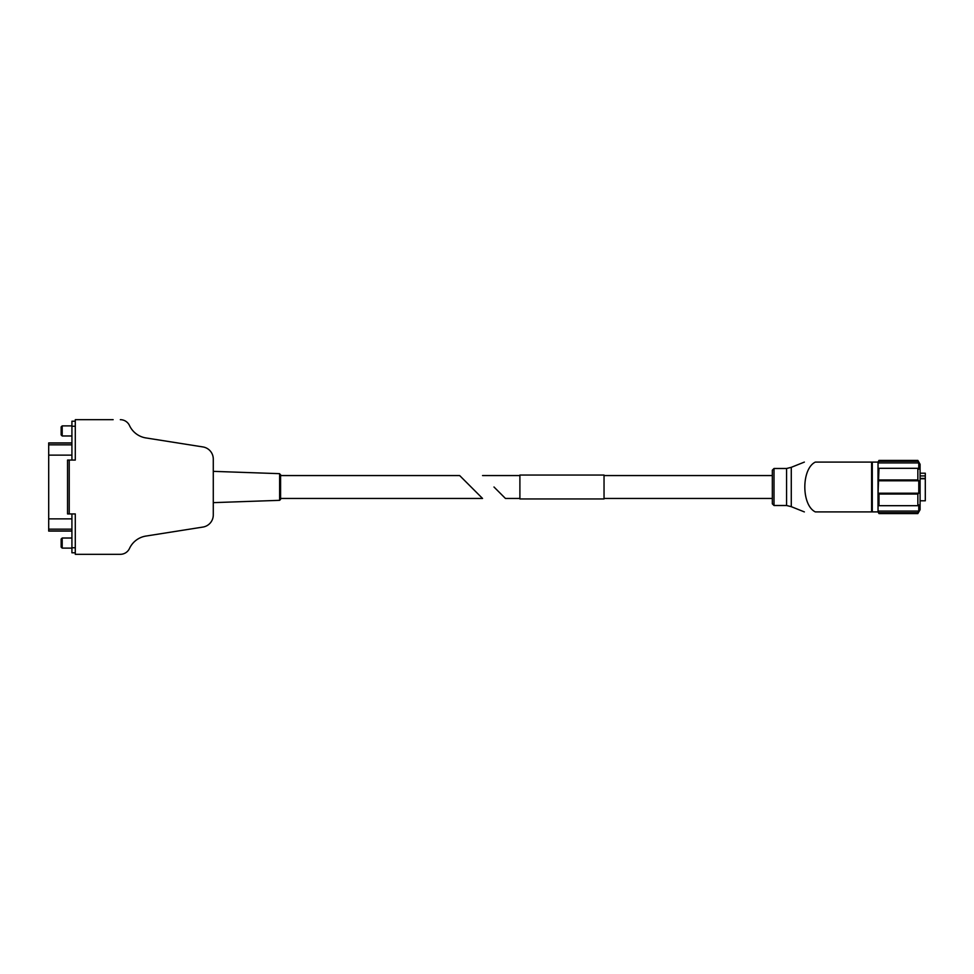 <?xml version="1.0" encoding="UTF-8"?>
<svg xmlns="http://www.w3.org/2000/svg" width="974" height="974" viewBox="0 0 974 974"><rect width="100%" height="100%" fill="white"/><g stroke="black" fill="none" stroke-linecap="round" stroke-linejoin="round"><path stroke-width="1.46" d="M519.897 498.445L505.433 498.445L493.988 487M871.62 511.91L871.62 462.09L815.335 462.09C801.699 462.09 801.699 462.09 815.335 462.09C801.298 468.871 801.334 505.177 815.335 511.91C801.699 511.91 801.699 511.91 815.335 511.91L871.62 511.91M878.986 513.59L917.849 513.59L918.774 511.07L917.849 512.726L878.986 512.726L878.061 511.07L878.986 513.59L878.012 511.91L878.012 462.09L878.986 460.41L878.061 462.93L878.061 469.139L878.986 468.311L878.061 493.209L878.986 494.037L878.061 493.209L918.774 493.209L918.774 480.791L917.849 479.963L917.849 468.311L918.774 469.139L918.774 462.93L917.849 460.41L878.986 460.41M917.849 494.037L878.986 494.037L878.986 505.689L878.061 504.861L878.061 511.07L918.774 511.07L918.774 504.861L917.849 505.689L917.849 494.037L918.774 493.209M878.012 511.91L872.29 511.91L872.29 462.09L878.012 462.09M604.038 475.556L772.333 475.556L772.333 503.826L772.333 470.174L774.013 468.494L774.013 505.506L772.333 503.826M604.038 498.944L604.038 475.056L519.897 475.056L519.897 498.944L604.038 498.944M878.986 505.689L917.849 505.689M878.061 480.791L918.774 480.791M878.986 479.963L917.849 479.963M878.986 468.311L917.849 468.311M878.061 462.93L918.774 462.93M878.986 461.274L917.849 461.274M917.849 513.59L920.089 509.719L920.089 464.281L917.849 460.41M920.089 473.206L925.3 473.206L925.3 478.77L920.089 478.77M925.3 475.921L920.089 475.921M925.3 478.77L925.3 500.794L920.089 500.794M925.3 478.429L920.089 478.429M213.282 502.645L279.623 500.332L279.623 473.668L280.597 475.556L459.655 475.556L482.544 498.445L471.099 487M129.493 548.472A21.878 21.878 0 0 1 145.917 536.065A21.878 21.878 0 0 0 129.493 548.472A10.093 10.093 0 0 1 120.338 554.316L75.29 554.316L75.29 513.931L67.547 513.931L67.547 460.069L75.29 460.069L75.29 419.684L113.154 419.684M145.917 437.935A21.878 21.878 0 0 1 129.493 425.528A21.878 21.878 0 0 0 145.917 437.935L202.921 446.932A12.285 12.285 0 0 1 213.282 459.071L213.282 514.929A12.285 12.285 0 0 1 202.921 527.068L145.917 536.065M113.154 554.316L120.338 554.316M129.493 425.528A10.093 10.093 0 0 0 120.338 419.684M75.29 421.206L71.918 421.206L71.918 460.069M71.918 513.931L71.918 552.794L75.29 552.794M280.597 474.679L280.597 499.321L280.597 498.445L482.544 498.445M71.918 442.914L48.7 442.914L48.7 531.086L71.918 531.086M62.19 435.975L61.155 434.94L61.155 426.904L62.19 425.882L62.19 435.975L71.918 435.975M62.19 548.119L61.155 547.096L61.155 539.06L62.19 538.025L62.19 548.119L71.918 548.119M791.278 467.325L786.566 468.494L786.566 505.506L791.278 506.675L791.278 467.325L804.354 462.09M69.227 460.069L69.227 513.931M75.29 426.247L71.918 426.247M75.29 547.753L71.918 547.753M48.7 455.126L71.918 455.126M48.7 518.874L71.918 518.874M48.7 529.15L71.918 529.15M48.7 530.927L71.918 530.927M48.7 443.073L71.918 443.073M48.7 444.85L71.918 444.85M519.897 475.556L482.544 475.556M791.278 506.675L804.354 511.91M872.29 466.802L871.62 466.802M872.29 507.198L871.62 507.198M786.566 468.494L774.013 468.494M786.566 505.506L774.013 505.506M772.333 498.445L604.038 498.445M279.623 473.668L213.282 471.355M279.623 500.332L280.597 499.321M62.19 425.882L71.918 425.882M62.19 538.025L71.918 538.025"/></g></svg>
